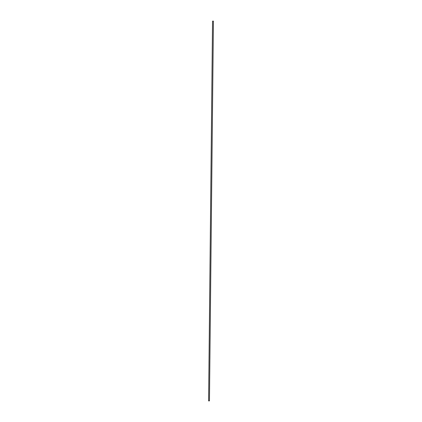 <?xml version="1.0" encoding="UTF-8"?>
<svg xmlns="http://www.w3.org/2000/svg" width="422" height="422" viewBox="0 0 422 422"><rect width="100%" height="100%" fill="white"/><g stroke="black" fill="none" stroke-linecap="round" stroke-linejoin="round"><path stroke-width="0.63" d="M209.09 400.889L208.6 400.889L209.09 400.889M208.568 400.858L209.454 400.868L213.432 21.142L212.546 21.132L208.6 400.889M212.546 21.132L213.432 21.142"/></g></svg>
